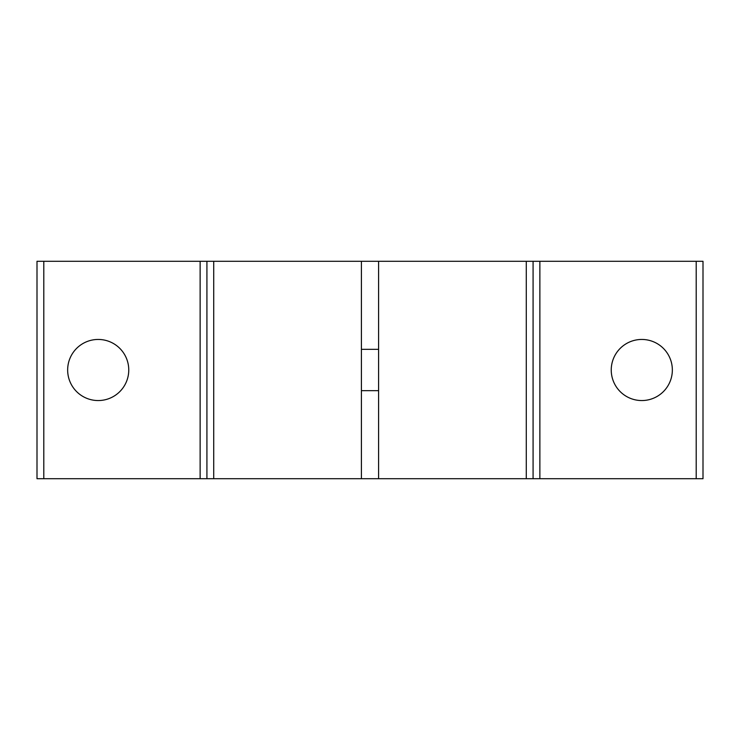 <?xml version="1.0" encoding="UTF-8"?>
<svg xmlns="http://www.w3.org/2000/svg" width="740" height="740" viewBox="0 0 740 740"><rect width="100%" height="100%" fill="white"/><g stroke="black" fill="none" stroke-linecap="round" stroke-linejoin="round"><path stroke-width="1.11" d="M378.593 349.345L361.407 349.345M378.593 390.655L361.407 390.655M206.922 261.285L206.922 478.715L37 478.715L37 261.285L361.407 261.285L361.407 478.715L378.593 478.715L378.593 261.285L703 261.285L703 478.715L378.593 478.715M361.407 261.285L378.593 261.285M128.76 370A30.553 30.553 0 0 0 98.207 339.447A30.553 30.553 0 0 0 67.654 370A30.553 30.553 0 0 0 98.207 400.553A30.553 30.553 0 0 0 128.76 370M672.346 370A30.553 30.553 0 0 0 641.793 339.447A30.553 30.553 0 0 0 611.24 370A30.553 30.553 0 0 0 641.793 400.553A30.553 30.553 0 0 0 672.346 370M361.407 478.715L206.922 478.715M533.077 261.285L533.077 478.715M43.799 261.285L43.799 478.715M200.133 261.285L200.133 478.715M213.721 261.285L213.721 478.715M526.279 261.285L526.279 478.715M539.867 261.285L539.867 478.715M696.201 261.285L696.201 478.715"/></g></svg>
